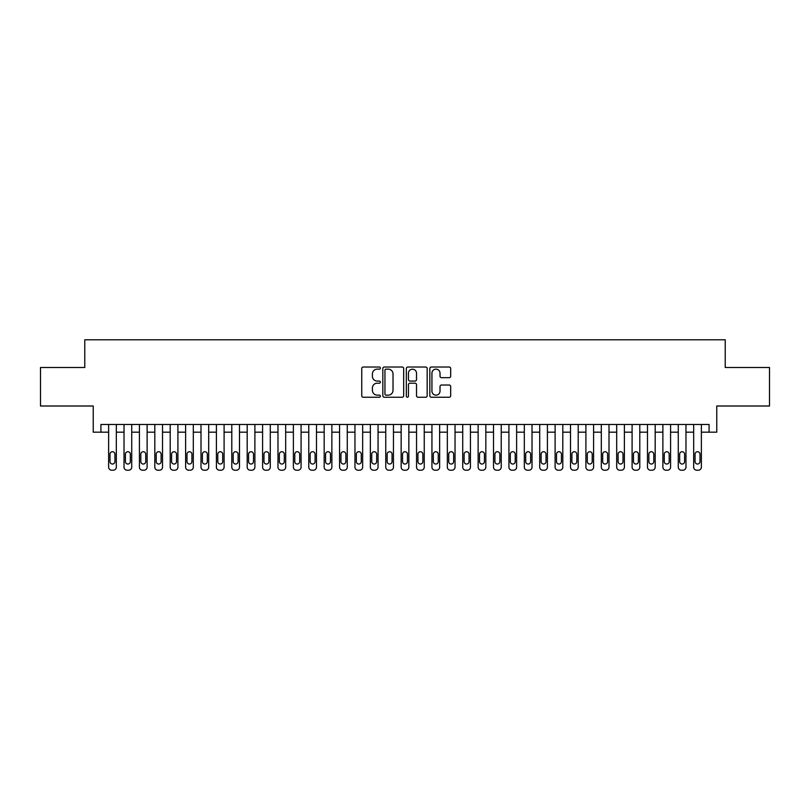 <?xml version="1.0" encoding="UTF-8"?>
<svg xmlns="http://www.w3.org/2000/svg" width="810" height="810" viewBox="0 0 810 810"><rect width="100%" height="100%" fill="white"/><g stroke="black" fill="none" stroke-linecap="round" stroke-linejoin="round"><path stroke-width="1.21" d="M380.366 368.084A1.053 1.053 0 0 0 379.313 367.021L363.255 367.021A1.509 1.509 0 0 0 361.746 368.54L361.746 395.736A1.509 1.509 0 0 0 363.255 397.244L379.313 397.244A1.053 1.053 0 0 0 380.366 396.191A1.053 1.053 0 0 0 379.313 395.138L377.227 395.138A4.84 4.84 0 0 1 372.397 390.298L372.397 388.031A4.84 4.84 0 0 1 377.227 383.191L379.313 383.191A1.053 1.053 0 0 0 380.366 382.138A1.053 1.053 0 0 0 379.313 381.075L377.227 381.075A4.84 4.84 0 0 1 372.397 376.245L372.397 373.977A4.84 4.84 0 0 1 377.227 369.137L379.313 369.137A1.053 1.053 0 0 0 380.366 368.084M449.165 377.683A1.509 1.509 0 0 0 450.674 376.164L450.674 368.54A1.509 1.509 0 0 0 449.165 367.021L431.335 367.021A1.509 1.509 0 0 0 429.826 368.54L429.826 395.736A1.509 1.509 0 0 0 431.335 397.244L449.165 397.244A1.509 1.509 0 0 0 450.674 395.736L450.674 386.522A1.509 1.509 0 0 0 449.165 385.013L441.531 385.013A1.509 1.509 0 0 0 440.022 386.522L440.022 391.088A4.04 4.04 0 0 1 435.983 395.138A4.04 4.04 0 0 1 431.933 391.088L431.933 373.187A4.04 4.04 0 0 1 435.983 369.137A4.04 4.04 0 0 1 440.022 373.187L440.022 376.164A1.509 1.509 0 0 0 441.531 377.683L449.165 377.683M100.926 432.175L100.926 424.481L709.074 424.481L709.074 432.175L716.769 432.175L716.769 406.002L769.5 406.002L769.5 367.507L725.233 367.507L725.233 339.795L84.766 339.795L84.766 367.507L40.5 367.507L40.5 406.002L93.231 406.002L93.231 432.175L108.631 432.175M403.674 368.54A1.509 1.509 0 0 0 402.165 367.021L384.335 367.021A1.509 1.509 0 0 0 382.826 368.54L382.826 395.736A1.509 1.509 0 0 0 384.335 397.244L402.165 397.244A1.509 1.509 0 0 0 403.674 395.736L403.674 368.54M407.835 367.021L425.665 367.021A1.509 1.509 0 0 1 427.174 368.54L427.174 395.736A1.509 1.509 0 0 1 425.665 397.244L418.031 397.244A1.509 1.509 0 0 1 416.522 395.736L416.522 384.709A1.509 1.509 0 0 0 415.014 383.191L409.951 383.191A1.509 1.509 0 0 0 408.442 384.709L408.442 396.191A1.053 1.053 0 0 1 407.379 397.244A1.053 1.053 0 0 1 406.326 396.191L406.326 368.54A1.509 1.509 0 0 1 407.835 367.021M116.326 424.481L116.326 467.127L116.326 432.175L124.021 432.175M131.726 424.481L131.726 467.127L131.726 432.175L139.421 432.175M147.116 424.481L147.116 467.127L147.116 432.175L154.811 432.175M162.516 424.481L162.516 467.127L162.516 432.175L170.211 432.175M177.906 424.481L177.906 467.127L177.906 432.175L185.611 432.175M193.306 424.481L193.306 467.127L193.306 432.175L201.001 432.175M208.696 424.481L208.696 467.127L208.696 432.175L216.402 432.175M224.097 424.481L224.097 467.127L224.097 432.175L231.792 432.175M239.497 424.481L239.497 467.127L239.497 432.175L247.192 432.175M254.887 424.481L254.887 467.127L254.887 432.175L262.592 432.175M270.287 424.481L270.287 467.127L270.287 432.175L277.982 432.175M285.677 424.481L285.677 467.127L285.677 432.175L293.382 432.175M301.077 424.481L301.077 467.127L301.077 432.175L308.772 432.175M316.477 424.481L316.477 467.127L316.477 432.175L324.172 432.175M331.867 424.481L331.867 467.127L331.867 432.175L339.562 432.175M347.267 424.481L347.267 467.127L347.267 432.175L354.962 432.175M362.657 424.481L362.657 467.127L362.657 432.175L370.362 432.175M378.057 424.481L378.057 467.127L378.057 432.175L385.752 432.175M393.457 424.481L393.457 467.127L393.457 432.175L401.152 432.175M408.847 424.481L408.847 467.127L408.847 432.175L416.542 432.175M424.248 424.481L424.248 467.127L424.248 432.175L431.943 432.175M439.638 424.481L439.638 467.127L439.638 432.175L447.343 432.175M455.038 424.481L455.038 467.127L455.038 432.175L462.733 432.175M470.438 424.481L470.438 467.127L470.438 432.175L478.133 432.175M485.828 424.481L485.828 467.127L485.828 432.175L493.523 432.175M501.228 424.481L501.228 467.127L501.228 432.175L508.923 432.175M516.618 424.481L516.618 467.127L516.618 432.175L524.323 432.175M532.018 424.481L532.018 467.127L532.018 432.175L539.713 432.175M547.408 424.481L547.408 467.127L547.408 432.175L555.113 432.175M562.808 424.481L562.808 467.127L562.808 432.175L570.503 432.175M578.208 424.481L578.208 467.127L578.208 432.175L585.903 432.175M593.598 424.481L593.598 467.127L593.598 432.175L601.303 432.175M608.999 424.481L608.999 467.127L608.999 432.175L616.693 432.175M624.388 424.481L624.388 467.127L624.388 432.175L632.094 432.175M639.789 424.481L639.789 467.127L639.789 432.175L647.484 432.175M655.189 424.481L655.189 467.127L655.189 432.175L662.884 432.175M670.579 424.481L670.579 467.127L670.579 432.175L678.274 432.175M685.979 424.481L685.979 467.127L685.979 432.175L693.674 432.175M701.369 424.481L701.369 467.127L701.369 432.175L709.074 432.175M385.995 369.137A1.053 1.053 0 0 0 384.942 370.2L384.942 394.075A1.053 1.053 0 0 0 385.995 395.138L388.192 395.138A4.84 4.84 0 0 0 393.022 390.298L393.022 373.977A4.84 4.84 0 0 0 388.192 369.137L385.995 369.137M416.522 373.258A4.04 4.04 0 0 0 412.482 369.218A4.04 4.04 0 0 0 408.442 373.258L408.442 379.566A1.509 1.509 0 0 0 409.951 381.075L415.014 381.075A1.509 1.509 0 0 0 416.522 379.566L416.522 373.258M110.008 461.578A2.46 2.46 92.1 0 0 112.479 464.039A2.46 2.46 92.1 0 0 114.939 461.578A2.46 2.46 -92.1 0 1 112.479 464.039A2.46 2.46 -92.1 0 1 110.008 461.578L110.008 454.187A2.46 2.46 -92.1 0 1 112.479 451.727A2.46 2.46 -92.1 0 1 114.939 454.187A2.46 2.46 92.1 0 0 112.479 451.727A2.46 2.46 92.1 0 0 110.008 454.187M108.631 424.481L108.631 467.127A3.078 3.078 87.9 0 0 111.709 470.205L113.248 470.205A3.078 3.078 87.9 0 0 116.326 467.127M114.939 454.187L114.939 461.578M125.408 461.578A2.46 2.46 92.1 0 0 127.869 464.039A2.46 2.46 92.1 0 0 130.339 461.578A2.46 2.46 -92.1 0 1 127.869 464.039A2.46 2.46 -92.1 0 1 125.408 461.578L125.408 454.187A2.46 2.46 -92.1 0 1 127.869 451.727A2.46 2.46 -92.1 0 1 130.339 454.187A2.46 2.46 92.1 0 0 127.869 451.727A2.46 2.46 92.1 0 0 125.408 454.187M140.808 461.578A2.46 2.46 92.1 0 0 143.269 464.039A2.46 2.46 92.1 0 0 145.729 461.578A2.46 2.46 -92.1 0 1 143.269 464.039A2.46 2.46 -92.1 0 1 140.808 461.578L140.808 454.187A2.46 2.46 -92.1 0 1 143.269 451.727A2.46 2.46 -92.1 0 1 145.729 454.187A2.46 2.46 92.1 0 0 143.269 451.727A2.46 2.46 92.1 0 0 140.808 454.187M156.198 461.578A2.46 2.46 92.1 0 0 158.669 464.039A2.46 2.46 92.1 0 0 161.129 461.578A2.46 2.46 -92.1 0 1 158.669 464.039A2.46 2.46 -92.1 0 1 156.198 461.578L156.198 454.187A2.46 2.46 -92.1 0 1 158.669 451.727A2.46 2.46 -92.1 0 1 161.129 454.187A2.46 2.46 92.1 0 0 158.669 451.727A2.46 2.46 92.1 0 0 156.198 454.187M171.598 461.578A2.46 2.46 92.1 0 0 174.059 464.039A2.46 2.46 92.1 0 0 176.519 461.578A2.46 2.46 -92.1 0 1 174.059 464.039A2.46 2.46 -92.1 0 1 171.598 461.578L171.598 454.187A2.46 2.46 -92.1 0 1 174.059 451.727A2.46 2.46 -92.1 0 1 176.519 454.187A2.46 2.46 92.1 0 0 174.059 451.727A2.46 2.46 92.1 0 0 171.598 454.187M124.021 424.481L124.021 467.127A3.078 3.078 87.9 0 0 127.099 470.205L128.638 470.205A3.078 3.078 87.9 0 0 131.726 467.127M130.339 454.187L130.339 461.578M139.421 424.481L139.421 467.127A3.078 3.078 87.9 0 0 142.499 470.205L144.038 470.205A3.078 3.078 87.9 0 0 147.116 467.127M145.729 454.187L145.729 461.578M154.811 424.481L154.811 467.127A3.078 3.078 87.9 0 0 157.899 470.205L159.438 470.205A3.078 3.078 87.9 0 0 162.516 467.127M161.129 454.187L161.129 461.578M170.211 424.481L170.211 467.127A3.078 3.078 87.9 0 0 173.289 470.205L174.828 470.205A3.078 3.078 87.9 0 0 177.906 467.127M176.519 454.187L176.519 461.578M186.988 461.578A2.46 2.46 92.1 0 0 189.459 464.039A2.46 2.46 92.1 0 0 191.919 461.578A2.46 2.46 -92.1 0 1 189.459 464.039A2.46 2.46 -92.1 0 1 186.988 461.578L186.988 454.187A2.46 2.46 -92.1 0 1 189.459 451.727A2.46 2.46 -92.1 0 1 191.919 454.187A2.46 2.46 92.1 0 0 189.459 451.727A2.46 2.46 92.1 0 0 186.988 454.187M185.611 424.481L185.611 467.127A3.078 3.078 87.9 0 0 188.69 470.205L190.228 470.205A3.078 3.078 87.9 0 0 193.306 467.127M191.919 454.187L191.919 461.578M202.389 461.578A2.46 2.46 92.1 0 0 204.849 464.039A2.46 2.46 92.1 0 0 207.319 461.578A2.46 2.46 -92.1 0 1 204.849 464.039A2.46 2.46 -92.1 0 1 202.389 461.578L202.389 454.187A2.46 2.46 -92.1 0 1 204.849 451.727A2.46 2.46 -92.1 0 1 207.319 454.187A2.46 2.46 92.1 0 0 204.849 451.727A2.46 2.46 92.1 0 0 202.389 454.187M201.001 424.481L201.001 467.127A3.078 3.078 87.9 0 0 204.079 470.205L205.619 470.205A3.078 3.078 87.9 0 0 208.696 467.127M207.319 454.187L207.319 461.578M217.789 461.578A2.46 2.46 92.1 0 0 220.249 464.039A2.46 2.46 92.1 0 0 222.709 461.578A2.46 2.46 -92.1 0 1 220.249 464.039A2.46 2.46 -92.1 0 1 217.789 461.578L217.789 454.187A2.46 2.46 -92.1 0 1 220.249 451.727A2.46 2.46 -92.1 0 1 222.709 454.187A2.46 2.46 92.1 0 0 220.249 451.727A2.46 2.46 92.1 0 0 217.789 454.187M216.402 424.481L216.402 467.127A3.078 3.078 87.9 0 0 219.48 470.205L221.019 470.205A3.078 3.078 87.9 0 0 224.097 467.127M222.709 454.187L222.709 461.578M233.179 461.578A2.46 2.46 92.1 0 0 235.639 464.039A2.46 2.46 92.1 0 0 238.11 461.578A2.46 2.46 -92.1 0 1 235.639 464.039A2.46 2.46 -92.1 0 1 233.179 461.578L233.179 454.187A2.46 2.46 -92.1 0 1 235.639 451.727A2.46 2.46 -92.1 0 1 238.11 454.187A2.46 2.46 92.1 0 0 235.639 451.727A2.46 2.46 92.1 0 0 233.179 454.187M231.792 424.481L231.792 467.127A3.078 3.078 87.9 0 0 234.87 470.205L236.419 470.205A3.078 3.078 87.9 0 0 239.497 467.127M238.11 454.187L238.11 461.578M248.579 461.578A2.46 2.46 92.1 0 0 251.039 464.039A2.46 2.46 92.1 0 0 253.5 461.578A2.46 2.46 -92.1 0 1 251.039 464.039A2.46 2.46 -92.1 0 1 248.579 461.578L248.579 454.187A2.46 2.46 -92.1 0 1 251.039 451.727A2.46 2.46 -92.1 0 1 253.5 454.187A2.46 2.46 92.1 0 0 251.039 451.727A2.46 2.46 92.1 0 0 248.579 454.187M263.969 461.578A2.46 2.46 92.1 0 0 266.439 464.039A2.46 2.46 92.1 0 0 268.9 461.578A2.46 2.46 -92.1 0 1 266.439 464.039A2.46 2.46 -92.1 0 1 263.969 461.578L263.969 454.187A2.46 2.46 -92.1 0 1 266.439 451.727A2.46 2.46 -92.1 0 1 268.9 454.187A2.46 2.46 92.1 0 0 266.439 451.727A2.46 2.46 92.1 0 0 263.969 454.187M279.369 461.578A2.46 2.46 92.1 0 0 281.829 464.039A2.46 2.46 92.1 0 0 284.3 461.578A2.46 2.46 -92.1 0 1 281.829 464.039A2.46 2.46 -92.1 0 1 279.369 461.578L279.369 454.187A2.46 2.46 -92.1 0 1 281.829 451.727A2.46 2.46 -92.1 0 1 284.3 454.187A2.46 2.46 92.1 0 0 281.829 451.727A2.46 2.46 92.1 0 0 279.369 454.187M294.769 461.578A2.46 2.46 92.1 0 0 297.229 464.039A2.46 2.46 92.1 0 0 299.69 461.578A2.46 2.46 -92.1 0 1 297.229 464.039A2.46 2.46 -92.1 0 1 294.769 461.578L294.769 454.187A2.46 2.46 -92.1 0 1 297.229 451.727A2.46 2.46 -92.1 0 1 299.69 454.187A2.46 2.46 92.1 0 0 297.229 451.727A2.46 2.46 92.1 0 0 294.769 454.187M310.159 461.578A2.46 2.46 92.1 0 0 312.619 464.039A2.46 2.46 92.1 0 0 315.09 461.578A2.46 2.46 -92.1 0 1 312.619 464.039A2.46 2.46 -92.1 0 1 310.159 461.578L310.159 454.187A2.46 2.46 -92.1 0 1 312.619 451.727A2.46 2.46 -92.1 0 1 315.09 454.187A2.46 2.46 92.1 0 0 312.619 451.727A2.46 2.46 92.1 0 0 310.159 454.187M325.559 461.578A2.46 2.46 92.1 0 0 328.02 464.039A2.46 2.46 92.1 0 0 330.48 461.578A2.46 2.46 -92.1 0 1 328.02 464.039A2.46 2.46 -92.1 0 1 325.559 461.578L325.559 454.187A2.46 2.46 -92.1 0 1 328.02 451.727A2.46 2.46 -92.1 0 1 330.48 454.187A2.46 2.46 92.1 0 0 328.02 451.727A2.46 2.46 92.1 0 0 325.559 454.187M340.949 461.578A2.46 2.46 92.1 0 0 343.42 464.039A2.46 2.46 92.1 0 0 345.88 461.578A2.46 2.46 -92.1 0 1 343.42 464.039A2.46 2.46 -92.1 0 1 340.949 461.578L340.949 454.187A2.46 2.46 -92.1 0 1 343.42 451.727A2.46 2.46 -92.1 0 1 345.88 454.187A2.46 2.46 92.1 0 0 343.42 451.727A2.46 2.46 92.1 0 0 340.949 454.187M356.349 461.578A2.46 2.46 92.1 0 0 358.81 464.039A2.46 2.46 92.1 0 0 361.28 461.578A2.46 2.46 -92.1 0 1 358.81 464.039A2.46 2.46 -92.1 0 1 356.349 461.578L356.349 454.187A2.46 2.46 -92.1 0 1 358.81 451.727A2.46 2.46 -92.1 0 1 361.28 454.187A2.46 2.46 92.1 0 0 358.81 451.727A2.46 2.46 92.1 0 0 356.349 454.187M371.75 461.578A2.46 2.46 92.1 0 0 374.21 464.039A2.46 2.46 92.1 0 0 376.67 461.578A2.46 2.46 -92.1 0 1 374.21 464.039A2.46 2.46 -92.1 0 1 371.75 461.578L371.75 454.187A2.46 2.46 -92.1 0 1 374.21 451.727A2.46 2.46 -92.1 0 1 376.67 454.187A2.46 2.46 92.1 0 0 374.21 451.727A2.46 2.46 92.1 0 0 371.75 454.187M387.139 461.578A2.46 2.46 92.1 0 0 389.6 464.039A2.46 2.46 92.1 0 0 392.07 461.578A2.46 2.46 -92.1 0 1 389.6 464.039A2.46 2.46 -92.1 0 1 387.139 461.578L387.139 454.187A2.46 2.46 -92.1 0 1 389.6 451.727A2.46 2.46 -92.1 0 1 392.07 454.187A2.46 2.46 92.1 0 0 389.6 451.727A2.46 2.46 92.1 0 0 387.139 454.187M402.54 461.578A2.46 2.46 92.1 0 0 405 464.039A2.46 2.46 92.1 0 0 407.46 461.578A2.46 2.46 -92.1 0 1 405 464.039A2.46 2.46 -92.1 0 1 402.54 461.578L402.54 454.187A2.46 2.46 -92.1 0 1 405 451.727A2.46 2.46 -92.1 0 1 407.46 454.187A2.46 2.46 92.1 0 0 405 451.727A2.46 2.46 92.1 0 0 402.54 454.187M417.93 461.578A2.46 2.46 92.1 0 0 420.4 464.039A2.46 2.46 92.1 0 0 422.86 461.578A2.46 2.46 -92.1 0 1 420.4 464.039A2.46 2.46 -92.1 0 1 417.93 461.578L417.93 454.187A2.46 2.46 -92.1 0 1 420.4 451.727A2.46 2.46 -92.1 0 1 422.86 454.187A2.46 2.46 92.1 0 0 420.4 451.727A2.46 2.46 92.1 0 0 417.93 454.187M247.192 424.481L247.192 467.127A3.078 3.078 87.9 0 0 250.27 470.205L251.809 470.205A3.078 3.078 87.9 0 0 254.887 467.127M253.5 454.187L253.5 461.578M262.592 424.481L262.592 467.127A3.078 3.078 87.9 0 0 265.67 470.205L267.209 470.205A3.078 3.078 87.9 0 0 270.287 467.127M268.9 454.187L268.9 461.578M277.982 424.481L277.982 467.127A3.078 3.078 87.9 0 0 281.06 470.205L282.599 470.205A3.078 3.078 87.9 0 0 285.677 467.127M284.3 454.187L284.3 461.578M293.382 424.481L293.382 467.127A3.078 3.078 87.9 0 0 296.46 470.205L297.999 470.205A3.078 3.078 87.9 0 0 301.077 467.127M299.69 454.187L299.69 461.578M308.772 424.481L308.772 467.127A3.078 3.078 87.9 0 0 311.85 470.205L313.389 470.205A3.078 3.078 87.9 0 0 316.477 467.127M315.09 454.187L315.09 461.578M324.172 424.481L324.172 467.127A3.078 3.078 87.9 0 0 327.25 470.205L328.789 470.205A3.078 3.078 87.9 0 0 331.867 467.127M330.48 454.187L330.48 461.578M339.562 424.481L339.562 467.127A3.078 3.078 87.9 0 0 342.65 470.205L344.189 470.205A3.078 3.078 87.9 0 0 347.267 467.127M345.88 454.187L345.88 461.578M354.962 424.481L354.962 467.127A3.078 3.078 87.9 0 0 358.04 470.205L359.579 470.205A3.078 3.078 87.9 0 0 362.657 467.127M361.28 454.187L361.28 461.578M370.362 424.481L370.362 467.127A3.078 3.078 87.9 0 0 373.44 470.205L374.979 470.205A3.078 3.078 87.9 0 0 378.057 467.127M376.67 454.187L376.67 461.578M385.752 424.481L385.752 467.127A3.078 3.078 87.9 0 0 388.83 470.205L390.369 470.205A3.078 3.078 87.9 0 0 393.457 467.127M392.07 454.187L392.07 461.578M401.152 424.481L401.152 467.127A3.078 3.078 87.9 0 0 404.231 470.205L405.769 470.205A3.078 3.078 87.9 0 0 408.847 467.127M407.46 454.187L407.46 461.578M416.542 424.481L416.542 467.127A3.078 3.078 87.9 0 0 419.631 470.205L421.17 470.205A3.078 3.078 87.9 0 0 424.248 467.127M422.86 454.187L422.86 461.578M433.33 461.578A2.46 2.46 92.1 0 0 435.79 464.039A2.46 2.46 92.1 0 0 438.25 461.578A2.46 2.46 -92.1 0 1 435.79 464.039A2.46 2.46 -92.1 0 1 433.33 461.578L433.33 454.187A2.46 2.46 -92.1 0 1 435.79 451.727A2.46 2.46 -92.1 0 1 438.25 454.187A2.46 2.46 92.1 0 0 435.79 451.727A2.46 2.46 92.1 0 0 433.33 454.187M448.72 461.578A2.46 2.46 92.1 0 0 451.19 464.039A2.46 2.46 92.1 0 0 453.651 461.578A2.46 2.46 -92.1 0 1 451.19 464.039A2.46 2.46 -92.1 0 1 448.72 461.578L448.72 454.187A2.46 2.46 -92.1 0 1 451.19 451.727A2.46 2.46 -92.1 0 1 453.651 454.187A2.46 2.46 92.1 0 0 451.19 451.727A2.46 2.46 92.1 0 0 448.72 454.187M464.12 461.578A2.46 2.46 92.1 0 0 466.58 464.039A2.46 2.46 92.1 0 0 469.051 461.578A2.46 2.46 -92.1 0 1 466.58 464.039A2.46 2.46 -92.1 0 1 464.12 461.578L464.12 454.187A2.46 2.46 -92.1 0 1 466.58 451.727A2.46 2.46 -92.1 0 1 469.051 454.187A2.46 2.46 92.1 0 0 466.58 451.727A2.46 2.46 92.1 0 0 464.12 454.187M479.52 461.578A2.46 2.46 92.1 0 0 481.98 464.039A2.46 2.46 92.1 0 0 484.441 461.578A2.46 2.46 -92.1 0 1 481.98 464.039A2.46 2.46 -92.1 0 1 479.52 461.578L479.52 454.187A2.46 2.46 -92.1 0 1 481.98 451.727A2.46 2.46 -92.1 0 1 484.441 454.187A2.46 2.46 92.1 0 0 481.98 451.727A2.46 2.46 92.1 0 0 479.52 454.187M431.943 424.481L431.943 467.127A3.078 3.078 87.9 0 0 435.021 470.205L436.56 470.205A3.078 3.078 87.9 0 0 439.638 467.127M438.25 454.187L438.25 461.578M447.343 424.481L447.343 467.127A3.078 3.078 87.9 0 0 450.421 470.205L451.96 470.205A3.078 3.078 87.9 0 0 455.038 467.127M453.651 454.187L453.651 461.578M462.733 424.481L462.733 467.127A3.078 3.078 87.9 0 0 465.811 470.205L467.35 470.205A3.078 3.078 87.9 0 0 470.438 467.127M469.051 454.187L469.051 461.578M478.133 424.481L478.133 467.127A3.078 3.078 87.9 0 0 481.211 470.205L482.75 470.205A3.078 3.078 87.9 0 0 485.828 467.127M484.441 454.187L484.441 461.578M494.91 461.578A2.46 2.46 92.1 0 0 497.38 464.039A2.46 2.46 92.1 0 0 499.841 461.578A2.46 2.46 -92.1 0 1 497.38 464.039A2.46 2.46 -92.1 0 1 494.91 461.578L494.91 454.187A2.46 2.46 -92.1 0 1 497.38 451.727A2.46 2.46 -92.1 0 1 499.841 454.187A2.46 2.46 92.1 0 0 497.38 451.727A2.46 2.46 92.1 0 0 494.91 454.187M493.523 424.481L493.523 467.127A3.078 3.078 87.9 0 0 496.611 470.205L498.15 470.205A3.078 3.078 87.9 0 0 501.228 467.127M499.841 454.187L499.841 461.578M510.31 461.578A2.46 2.46 92.1 0 0 512.77 464.039A2.46 2.46 92.1 0 0 515.231 461.578A2.46 2.46 -92.1 0 1 512.77 464.039A2.46 2.46 -92.1 0 1 510.31 461.578L510.31 454.187A2.46 2.46 -92.1 0 1 512.77 451.727A2.46 2.46 -92.1 0 1 515.231 454.187A2.46 2.46 92.1 0 0 512.77 451.727A2.46 2.46 92.1 0 0 510.31 454.187M508.923 424.481L508.923 467.127A3.078 3.078 87.9 0 0 512.001 470.205L513.54 470.205A3.078 3.078 87.9 0 0 516.618 467.127M515.231 454.187L515.231 461.578M525.7 461.578A2.46 2.46 92.1 0 0 528.171 464.039A2.46 2.46 92.1 0 0 530.631 461.578A2.46 2.46 -92.1 0 1 528.171 464.039A2.46 2.46 -92.1 0 1 525.7 461.578L525.7 454.187A2.46 2.46 -92.1 0 1 528.171 451.727A2.46 2.46 -92.1 0 1 530.631 454.187A2.46 2.46 92.1 0 0 528.171 451.727A2.46 2.46 92.1 0 0 525.7 454.187M524.323 424.481L524.323 467.127A3.078 3.078 87.9 0 0 527.401 470.205L528.94 470.205A3.078 3.078 87.9 0 0 532.018 467.127M530.631 454.187L530.631 461.578M541.1 461.578A2.46 2.46 92.1 0 0 543.561 464.039A2.46 2.46 92.1 0 0 546.031 461.578A2.46 2.46 -92.1 0 1 543.561 464.039A2.46 2.46 -92.1 0 1 541.1 461.578L541.1 454.187A2.46 2.46 -92.1 0 1 543.561 451.727A2.46 2.46 -92.1 0 1 546.031 454.187A2.46 2.46 92.1 0 0 543.561 451.727A2.46 2.46 92.1 0 0 541.1 454.187M539.713 424.481L539.713 467.127A3.078 3.078 87.9 0 0 542.791 470.205L544.33 470.205A3.078 3.078 87.9 0 0 547.408 467.127M546.031 454.187L546.031 461.578M556.5 461.578A2.46 2.46 92.1 0 0 558.961 464.039A2.46 2.46 92.1 0 0 561.421 461.578A2.46 2.46 -92.1 0 1 558.961 464.039A2.46 2.46 -92.1 0 1 556.5 461.578L556.5 454.187A2.46 2.46 -92.1 0 1 558.961 451.727A2.46 2.46 -92.1 0 1 561.421 454.187A2.46 2.46 92.1 0 0 558.961 451.727A2.46 2.46 92.1 0 0 556.5 454.187M555.113 424.481L555.113 467.127A3.078 3.078 87.9 0 0 558.191 470.205L559.73 470.205A3.078 3.078 87.9 0 0 562.808 467.127M561.421 454.187L561.421 461.578M571.89 461.578A2.46 2.46 92.1 0 0 574.361 464.039A2.46 2.46 92.1 0 0 576.821 461.578A2.46 2.46 -92.1 0 1 574.361 464.039A2.46 2.46 -92.1 0 1 571.89 461.578L571.89 454.187A2.46 2.46 -92.1 0 1 574.361 451.727A2.46 2.46 -92.1 0 1 576.821 454.187A2.46 2.46 92.1 0 0 574.361 451.727A2.46 2.46 92.1 0 0 571.89 454.187M570.503 424.481L570.503 467.127A3.078 3.078 87.9 0 0 573.581 470.205L575.13 470.205A3.078 3.078 87.9 0 0 578.208 467.127M576.821 454.187L576.821 461.578M587.29 461.578A2.46 2.46 92.1 0 0 589.751 464.039A2.46 2.46 92.1 0 0 592.211 461.578A2.46 2.46 -92.1 0 1 589.751 464.039A2.46 2.46 -92.1 0 1 587.29 461.578L587.29 454.187A2.46 2.46 -92.1 0 1 589.751 451.727A2.46 2.46 -92.1 0 1 592.211 454.187A2.46 2.46 92.1 0 0 589.751 451.727A2.46 2.46 92.1 0 0 587.29 454.187M585.903 424.481L585.903 467.127A3.078 3.078 87.9 0 0 588.981 470.205L590.52 470.205A3.078 3.078 87.9 0 0 593.598 467.127M592.211 454.187L592.211 461.578M602.68 461.578A2.46 2.46 92.1 0 0 605.151 464.039A2.46 2.46 92.1 0 0 607.611 461.578A2.46 2.46 -92.1 0 1 605.151 464.039A2.46 2.46 -92.1 0 1 602.68 461.578L602.68 454.187A2.46 2.46 -92.1 0 1 605.151 451.727A2.46 2.46 -92.1 0 1 607.611 454.187A2.46 2.46 92.1 0 0 605.151 451.727A2.46 2.46 92.1 0 0 602.68 454.187M601.303 424.481L601.303 467.127A3.078 3.078 87.9 0 0 604.381 470.205L605.921 470.205A3.078 3.078 87.9 0 0 608.999 467.127M607.611 454.187L607.611 461.578M618.081 461.578A2.46 2.46 92.1 0 0 620.541 464.039A2.46 2.46 92.1 0 0 623.012 461.578A2.46 2.46 -92.1 0 1 620.541 464.039A2.46 2.46 -92.1 0 1 618.081 461.578L618.081 454.187A2.46 2.46 -92.1 0 1 620.541 451.727A2.46 2.46 -92.1 0 1 623.012 454.187A2.46 2.46 92.1 0 0 620.541 451.727A2.46 2.46 92.1 0 0 618.081 454.187M616.693 424.481L616.693 467.127A3.078 3.078 87.9 0 0 619.771 470.205L621.31 470.205A3.078 3.078 87.9 0 0 624.388 467.127M623.012 454.187L623.012 461.578M633.481 461.578A2.46 2.46 92.1 0 0 635.941 464.039A2.46 2.46 92.1 0 0 638.401 461.578A2.46 2.46 -92.1 0 1 635.941 464.039A2.46 2.46 -92.1 0 1 633.481 461.578L633.481 454.187A2.46 2.46 -92.1 0 1 635.941 451.727A2.46 2.46 -92.1 0 1 638.401 454.187A2.46 2.46 92.1 0 0 635.941 451.727A2.46 2.46 92.1 0 0 633.481 454.187M632.094 424.481L632.094 467.127A3.078 3.078 87.9 0 0 635.172 470.205L636.711 470.205A3.078 3.078 87.9 0 0 639.789 467.127M638.401 454.187L638.401 461.578M648.871 461.578A2.46 2.46 92.1 0 0 651.331 464.039A2.46 2.46 92.1 0 0 653.802 461.578A2.46 2.46 -92.1 0 1 651.331 464.039A2.46 2.46 -92.1 0 1 648.871 461.578L648.871 454.187A2.46 2.46 -92.1 0 1 651.331 451.727A2.46 2.46 -92.1 0 1 653.802 454.187A2.46 2.46 92.1 0 0 651.331 451.727A2.46 2.46 92.1 0 0 648.871 454.187M647.484 424.481L647.484 467.127A3.078 3.078 87.9 0 0 650.562 470.205L652.101 470.205A3.078 3.078 87.9 0 0 655.189 467.127M653.802 454.187L653.802 461.578M664.271 461.578A2.46 2.46 92.1 0 0 666.731 464.039A2.46 2.46 92.1 0 0 669.192 461.578A2.46 2.46 -92.1 0 1 666.731 464.039A2.46 2.46 -92.1 0 1 664.271 461.578L664.271 454.187A2.46 2.46 -92.1 0 1 666.731 451.727A2.46 2.46 -92.1 0 1 669.192 454.187A2.46 2.46 92.1 0 0 666.731 451.727A2.46 2.46 92.1 0 0 664.271 454.187M662.884 424.481L662.884 467.127A3.078 3.078 87.9 0 0 665.962 470.205L667.501 470.205A3.078 3.078 87.9 0 0 670.579 467.127M669.192 454.187L669.192 461.578M679.661 461.578A2.46 2.46 92.1 0 0 682.131 464.039A2.46 2.46 92.1 0 0 684.592 461.578A2.46 2.46 -92.1 0 1 682.131 464.039A2.46 2.46 -92.1 0 1 679.661 461.578L679.661 454.187A2.46 2.46 -92.1 0 1 682.131 451.727A2.46 2.46 -92.1 0 1 684.592 454.187A2.46 2.46 92.1 0 0 682.131 451.727A2.46 2.46 92.1 0 0 679.661 454.187M678.274 424.481L678.274 467.127A3.078 3.078 87.9 0 0 681.362 470.205L682.901 470.205A3.078 3.078 87.9 0 0 685.979 467.127M684.592 454.187L684.592 461.578M695.061 461.578A2.46 2.46 92.1 0 0 697.521 464.039A2.46 2.46 92.1 0 0 699.992 461.578A2.46 2.46 -92.1 0 1 697.521 464.039A2.46 2.46 -92.1 0 1 695.061 461.578L695.061 454.187A2.46 2.46 -92.1 0 1 697.521 451.727A2.46 2.46 -92.1 0 1 699.992 454.187A2.46 2.46 92.1 0 0 697.521 451.727A2.46 2.46 92.1 0 0 695.061 454.187M693.674 424.481L693.674 467.127A3.078 3.078 87.9 0 0 696.752 470.205L698.291 470.205A3.078 3.078 87.9 0 0 701.369 467.127M699.992 454.187L699.992 461.578"/></g></svg>
